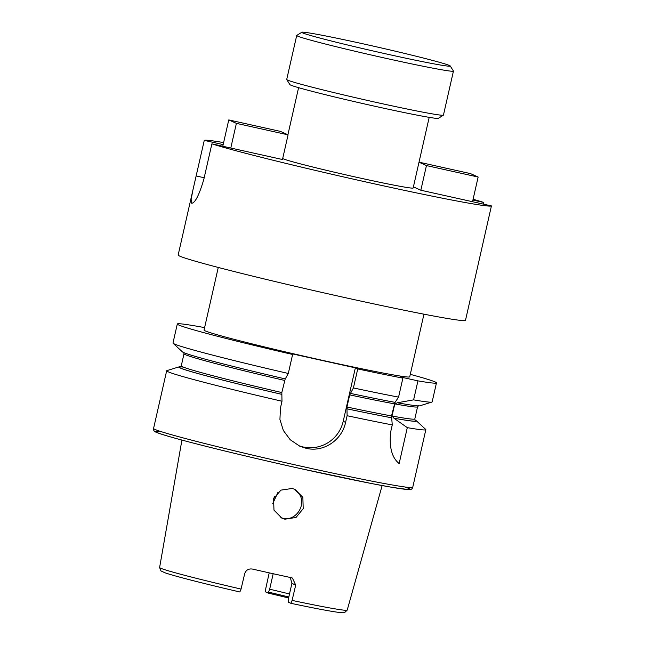 <?xml version="1.0" encoding="UTF-8"?>
<svg xmlns="http://www.w3.org/2000/svg" width="645" height="645" viewBox="0 0 645 645"><rect width="100%" height="100%" fill="white"/><g stroke="black" fill="none" stroke-linecap="round" stroke-linejoin="round"><path stroke-width="0.97" d="M413.405 186.881L420.846 190.235L491.425 205.916A147.334 4.628 -167.2 0 1 368.811 182.608A147.334 4.628 -167.2 0 1 211.891 143.835L203.812 179.399C199.184 194.984 195.145 202.941 191.694 203.264L191.138 199.345L192.887 190.186L204.263 140.392A147.334 4.628 -167.2 0 1 223.622 142.577M293.878 488.95L299.022 493.707C307.076 504.463 295.845 521.886 282.687 518.193L280.833 517.661M284.929 519.201L296.031 517.459L303.198 508.639L302.86 497.392L295.152 489.458L292.161 488.467L280.914 490.127L273.561 498.803L273.98 510.131L281.921 518.201L284.929 519.201M272.69 503.745L278.043 492.151M274.754 496.19L273.569 498.77M414.969 420.04A121.905 3.83 -167.2 0 1 416.404 420.822L425.7 429.409A132.886 4.176 -167.2 0 1 425.837 429.675A132.886 4.176 -167.2 0 1 407.301 427.643L393.926 418.186L392.023 416.033L394.78 403.899L397.433 402.762L413.614 399.868L417.936 380.864L400.287 376.946L402.891 378.115A132.886 4.176 -167.2 0 1 357.733 368.932L355.355 367.86L343.204 421.306A33.75 33.338 -65.7 0 1 303.174 446.969A33.75 33.338 -65.7 0 1 298.272 445.477M285.203 378.889L281.825 392.555L281.986 401.246L280.47 407.922L279.93 419.444L283.34 430.473L290.218 439.737L299.756 446.187L306.173 448.323C323.605 452.58 341.914 440.172 345.591 422.386L347.107 415.711L346.937 407.011L349.695 394.885L353.412 387.935L357.733 368.932M241.053 589.07A96.186 3.023 -167.2 0 1 159.613 567.503L160.944 570.914L165.015 572.8C174.223 576.05 204.747 583.854 239.859 591.981L241.053 589.07L244.665 573.752C245.963 570.083 248.551 568.519 252.437 569.059A97.29 3.056 12.8 0 0 272.15 573.502A97.29 3.056 12.8 0 0 291.266 577.678L292.427 578.065L295.7 585.079L291.911 583.37L290.274 577.469M291.911 583.37L288.637 597.762L288.267 602.132L290.895 603.317L292.088 600.406L295.7 585.079M269.207 572.849L265.772 588.538L265.563 591.892L268.175 593.069L269.666 589.207A71.716 2.249 -167.2 0 1 289.5 593.981M269.666 589.207L273.182 573.736M429.199 117.35L413.155 187.993A66.967 2.104 -167.2 0 1 357.378 177.448A66.967 2.104 -167.2 0 1 282.695 158.517M423.959 314.18L409.728 376.817A105.466 3.314 -167.2 0 1 321.895 360.216A105.466 3.314 -167.2 0 1 204.038 330.087L218.268 267.449M281.986 401.246A132.886 4.176 -167.2 0 1 166.668 370.794A132.886 4.176 -167.2 0 1 166.918 370.617L179.004 366.884A121.905 3.83 -167.2 0 1 180.64 366.803M491.425 205.916L465.505 320.307A147.334 4.628 -167.2 0 1 342.793 297.119A147.334 4.628 -167.2 0 1 178.157 255.025L192.887 190.186M473.091 199.257A147.334 4.628 -167.2 0 1 483.806 202.474L472.906 200.055M483.428 204.134L483.806 202.474M204.263 140.392L223.162 144.593M230.781 148.028L236.392 123.356L288.073 134.837L282.47 159.508L211.891 143.835M402.891 378.115L398.57 397.127L395.079 402.359A121.905 3.83 -167.2 0 1 350.388 393.386M398.57 397.127A132.886 4.176 -167.2 0 1 353.412 387.935M394.99 402.319L391.523 415.944L392.265 424.894A132.886 4.176 -167.2 0 1 347.107 415.711M391.579 417.775A121.905 3.83 -167.2 0 1 346.889 408.801M410.293 374.342A132.886 4.176 -167.2 0 1 436.463 382.896L432.15 401.9A132.886 4.176 -167.2 0 1 431.908 402.077L419.814 405.81A121.905 3.83 -167.2 0 1 398.062 402.899M355.355 367.86L290.234 353.396L292.612 354.468L288.299 373.471L285.275 378.921A121.905 3.83 -167.2 0 1 182.414 351.872L173.126 343.285A132.886 4.176 -167.2 0 1 172.981 343.019L177.302 324.016A132.886 4.176 -167.2 0 1 204.602 327.612M431.908 402.077A132.886 4.176 -167.2 0 1 413.614 399.868M288.299 373.471A132.886 4.176 -167.2 0 1 173.126 343.285M436.463 382.896A132.886 4.176 -167.2 0 1 417.936 380.864M292.612 354.468A132.886 4.176 -167.2 0 1 177.302 324.016M392.265 424.894L390.749 431.57C388.991 446.977 391.789 457.636 399.15 463.553L407.301 427.643M416.404 420.822A121.905 3.83 -167.2 0 1 394.555 418.323M281.768 394.345A121.905 3.83 -167.2 0 1 179.004 366.884M268.175 593.069L268.183 593.077A75.368 2.37 -167.2 0 1 288.613 597.963L268.183 593.077M288.073 134.837L280.454 131.403L228.765 119.922L222.783 146.254M236.392 123.356L228.765 119.922M443.389 115.165L438.35 118.341A76.142 2.395 -167.2 0 1 374.987 106.288A76.142 2.395 -167.2 0 1 289.911 84.616L286.735 79.577A80.367 2.524 12.8 0 0 376.519 102.45A80.367 2.524 12.8 0 0 443.389 115.165A80.367 2.524 12.8 0 0 443.446 115.1L453.443 71.103A80.367 2.524 -167.2 0 1 386.516 58.453A80.367 2.524 -167.2 0 1 296.708 35.491A80.367 2.524 -167.2 0 1 296.764 35.427L301.812 32.25A76.142 2.395 12.8 0 0 386.847 54.067A76.142 2.395 12.8 0 0 450.242 65.975A76.142 2.395 12.8 0 0 365.175 44.295A76.142 2.395 12.8 0 0 301.812 32.25M296.708 35.491L286.711 79.488A80.367 2.524 12.8 0 0 286.735 79.577M450.242 65.975L453.419 71.014A80.367 2.524 -167.2 0 1 453.443 71.103M420.846 190.235L426.45 165.563L419.008 162.209M472.535 201.716L478.138 177.044L426.45 165.563M478.138 177.044L470.511 173.61L419.016 162.169M196.185 175.964L204.183 177.738M425.837 429.675L412.736 487.33A132.886 4.176 -167.2 0 1 302.07 466.416A132.886 4.176 -167.2 0 1 153.575 428.449C153.284 430.4 154.292 431.715 156.598 432.376C166.063 436.818 234.506 453.959 301.159 468.722A130.355 4.096 -167.2 0 0 404.979 486.999M301.142 468.722A130.355 4.096 -167.2 0 1 160.71 431.505M391.483 417.734A121.437 3.814 -167.2 0 1 346.817 408.769M391.523 415.944A119.752 3.765 -167.2 0 1 346.937 407.011M394.28 403.81A119.752 3.765 -167.2 0 1 349.695 394.885M415.066 420.193A121.437 3.814 -167.2 0 1 393.926 418.186M281.704 394.313A121.437 3.814 -167.2 0 1 183.285 367.086M394.78 403.899A119.752 3.765 -167.2 0 0 417.565 406.81L414.808 418.944A119.752 3.765 -167.2 0 1 392.023 416.033M281.825 392.555A119.752 3.765 -167.2 0 1 181.261 365.884L180.294 366.965M284.582 380.421A119.752 3.765 -167.2 0 1 184.01 353.75L181.261 365.884M268.691 592.166A73.546 2.314 -167.2 0 1 288.815 596.996M290.895 603.317C318.178 609.074 335.263 612.218 342.148 612.75L344.591 612.605L347.204 610.122A96.186 3.023 -167.2 0 1 292.088 600.406M345.591 422.386L343.204 421.306M159.613 567.503L181.922 440.075M298.587 87.68L287.896 134.757M166.668 370.794L153.575 428.449M414.808 418.944L415.203 420.338M417.565 406.81L418.524 405.729M183.615 352.355L184.01 353.75M347.204 610.122L382.146 485.564M412.736 487.33C412.155 489.216 410.68 489.958 408.317 489.563L392.047 487.338L370.988 483.436L301.159 468.722"/></g></svg>
